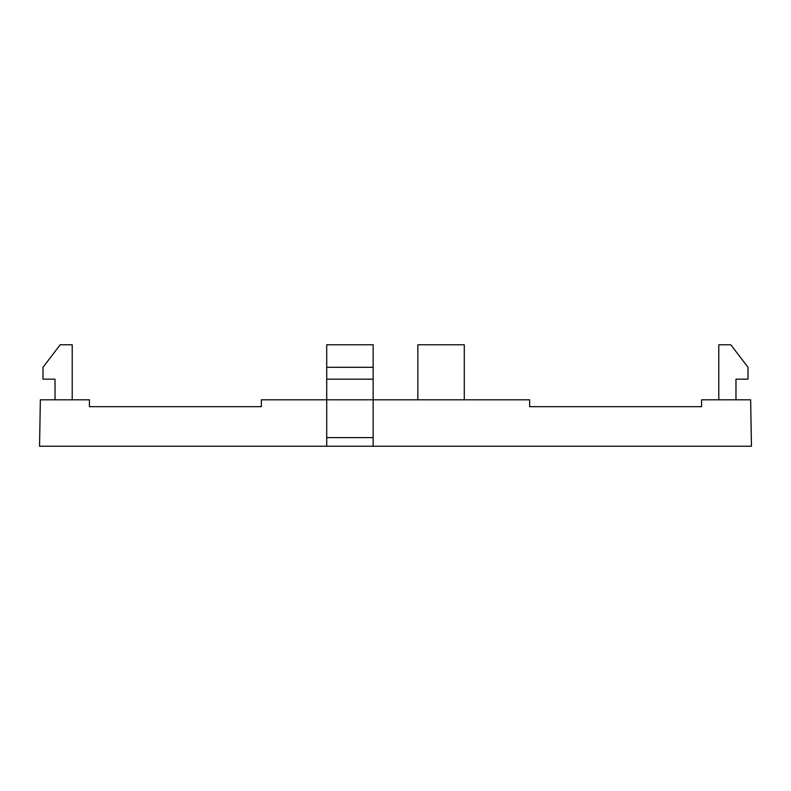 <?xml version="1.0" encoding="UTF-8"?>
<svg xmlns="http://www.w3.org/2000/svg" width="791" height="791" viewBox="0 0 791 791"><rect width="100%" height="100%" fill="white"/><g stroke="black" fill="none" stroke-linecap="round" stroke-linejoin="round"><path stroke-width="1.19" d="M55.024 399.801L55.024 379.166L42.991 379.166L42.991 367.301L60.185 344.777L72.218 344.777L72.218 399.801M718.782 399.801L718.782 344.777L730.815 344.777L748.009 367.301L748.009 379.166L735.976 379.166L735.976 399.801M373.144 367.301L373.144 399.801L261.376 399.801L261.376 406.673L89.413 406.673L89.413 399.801L40.361 399.801L39.55 446.223L326.713 446.223L326.713 344.777L373.144 344.777L373.144 367.301L326.713 367.301M373.144 379.166L326.713 379.166M373.144 399.801L529.624 399.801L529.624 406.673L701.587 406.673L701.587 399.801L750.639 399.801L751.45 446.223L373.144 446.223L373.144 399.801L326.713 399.801M373.144 437.631L326.713 437.631M326.713 446.223L373.144 446.223M89.413 406.673L261.376 406.673M529.624 406.673L701.587 406.673M464.287 399.801L464.287 344.777L417.856 344.777L417.856 399.801"/></g></svg>
